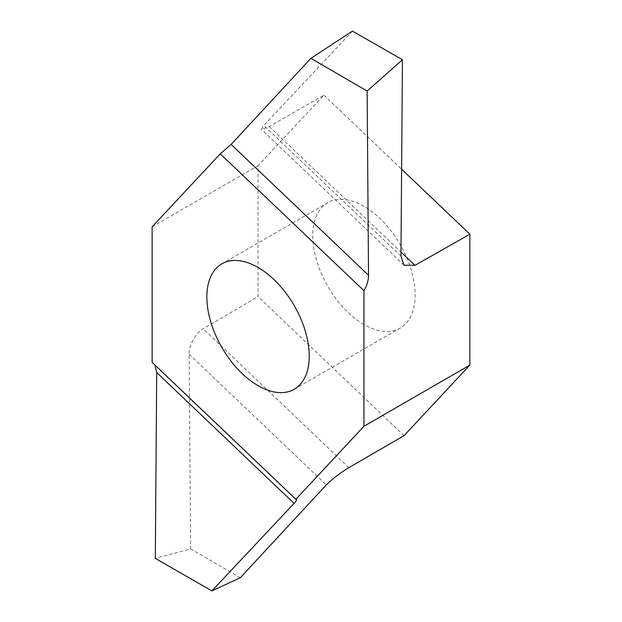 <?xml version="1.0" encoding="UTF-8"?>
<svg xmlns="http://www.w3.org/2000/svg" width="622" height="622" viewBox="0 0 622 622"><rect width="100%" height="100%" fill="white"/><g stroke="black" fill="none" stroke-linecap="round" stroke-linejoin="round"><path stroke-width="0.47" stroke-dasharray="3.11 2.33" d="M363.956 324.513A72.393 41.798 60 0 1 316.66 260.719A72.393 41.798 60 0 1 327.755 202.71A72.393 41.798 60 0 1 400.148 244.508A72.393 41.798 60 0 1 400.148 328.097A72.393 41.798 60 0 1 363.956 324.513M352.464 31.1L263.782 125.481L261.497 129.446L269.24 126.561L323.868 95.15L258.044 165.701L258.044 296.585L203.145 328.844C196.148 332.179 188.443 346.151 189.135 354.229L190.62 548.923L155.313 558.385M323.868 95.15L401.61 169.207M404.043 435.657L258.044 296.585M152.133 226.843L258.044 165.701M154.894 365.005L152.133 362.377M240.31 577.729L190.62 548.923M189.135 354.229L326.317 484.888M348.864 467.643L203.145 328.844M400.957 256.147L263.782 125.481M269.24 126.561L400.988 252.05M294.245 389.248L400.148 328.097M221.852 263.852L327.755 202.71M153.65 363.481L296.375 499.435M404.02 265.197L261.497 129.446"/><path stroke-width="0.93" d="M258.044 385.656A72.393 41.798 60 0 1 210.749 321.862A72.393 41.798 60 0 1 221.852 263.852A72.393 41.798 60 0 1 294.245 305.651A72.393 41.798 60 0 1 294.245 389.248A72.393 41.798 60 0 1 258.044 385.656M363.956 426.257L295.839 499.264L152.133 362.377L152.133 226.843L220.25 153.836L363.956 290.715L363.956 426.257L469.867 365.106L469.867 234.222L414.96 265.361L404.02 265.197L400.957 256.147L402.434 59.743L367.135 91.045L368.527 275.282C368.488 280.351 366.964 285.498 363.956 290.715M401.61 169.207L469.867 234.222M296.375 499.435L295.839 499.264C297.122 499.365 296.546 500.741 294.089 503.392L211.869 590.9L240.31 577.729L326.317 484.888C332.249 478.932 339.767 473.187 348.864 467.643L404.043 435.657L469.867 365.106M220.25 153.836L231.151 144.421L310.891 58.344L352.464 31.1L402.434 59.743M211.869 590.9L155.313 558.385L156.713 372.531L154.894 365.005M367.135 91.045L310.891 58.344M294.089 503.392L156.713 372.531M231.151 144.421L368.527 275.282M400.988 252.05L414.96 265.361"/></g></svg>
